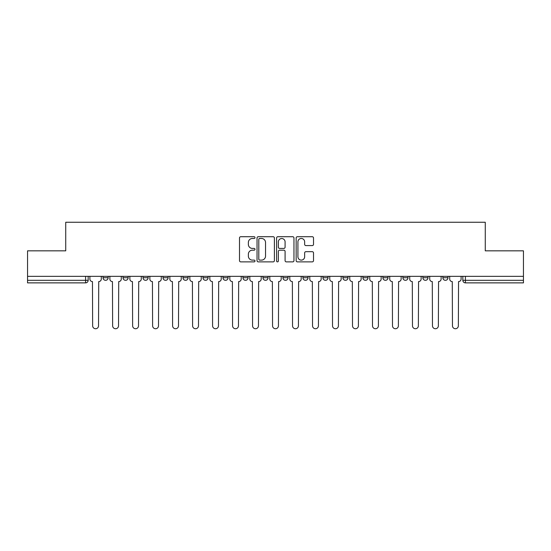 <?xml version="1.0" encoding="UTF-8"?>
<svg xmlns="http://www.w3.org/2000/svg" width="551" height="551" viewBox="0 0 551 551"><rect width="100%" height="100%" fill="white"/><g stroke="black" fill="none" stroke-linecap="round" stroke-linejoin="round"><path stroke-width="0.83" d="M254.996 237.598A0.882 0.882 0 0 0 254.121 236.716L240.753 236.716A1.26 1.26 0 0 0 239.499 237.977L239.499 260.616A1.26 1.26 0 0 0 240.753 261.877L254.121 261.877A0.882 0.882 0 0 0 254.996 260.995A0.882 0.882 0 0 0 254.121 260.113L252.386 260.113A4.022 4.022 0 0 1 248.363 256.084L248.363 254.204A4.022 4.022 0 0 1 252.386 250.175L254.121 250.175A0.882 0.882 0 0 0 254.996 249.293A0.882 0.882 0 0 0 254.121 248.418L252.386 248.418A4.022 4.022 0 0 1 248.363 244.389L248.363 242.502A4.022 4.022 0 0 1 252.386 238.48L254.121 238.48A0.882 0.882 0 0 0 254.996 237.598M322.914 276.333L322.914 277.745L328.038 277.745A2.562 2.562 0 0 1 325.476 280.307A2.562 2.562 0 0 1 322.914 277.745L322.914 276.333M262.944 276.333L262.944 277.745L268.068 277.745A2.562 2.562 0 0 1 265.506 280.307A2.562 2.562 0 0 1 262.944 277.745L262.944 276.333M222.962 276.333L222.962 277.745L228.086 277.745A2.562 2.562 0 0 1 225.524 280.307A2.562 2.562 0 0 1 222.962 277.745L222.962 276.333M202.975 276.333L202.975 277.745L208.099 277.745A2.562 2.562 0 0 1 205.537 280.307A2.562 2.562 0 0 1 202.975 277.745L202.975 276.333M162.993 276.333L162.993 277.745L168.117 277.745A2.562 2.562 0 0 1 165.555 280.307A2.562 2.562 0 0 1 162.993 277.745L162.993 276.333M312.259 245.588A1.26 1.26 0 0 0 313.519 244.327L313.519 237.977A1.26 1.26 0 0 0 312.259 236.716L297.416 236.716A1.26 1.26 0 0 0 296.156 237.977L296.156 260.616A1.26 1.26 0 0 0 297.416 261.877L312.259 261.877A1.26 1.26 0 0 0 313.519 260.616L313.519 252.943A1.26 1.26 0 0 0 312.259 251.683L305.908 251.683A1.26 1.26 0 0 0 304.648 252.943L304.648 256.745A3.368 3.368 0 0 1 301.287 260.113A3.368 3.368 0 0 1 297.919 256.745L297.919 241.841A3.368 3.368 0 0 1 301.287 238.48A3.368 3.368 0 0 1 304.648 241.841L304.648 244.327A1.26 1.26 0 0 0 305.908 245.588L312.259 245.588M27.55 276.333L27.55 250.836L65.734 250.836L65.734 222.26L485.266 222.26L485.266 250.836L523.45 250.836L523.45 276.333L27.55 276.333L27.55 280.307L88.16 280.307L88.16 276.333L88.16 280.307A2.562 2.562 0 0 1 85.598 282.87L27.55 282.87L27.55 280.307M274.398 237.977A1.26 1.26 0 0 0 273.144 236.716L258.302 236.716A1.26 1.26 0 0 0 257.041 237.977L257.041 260.616A1.26 1.26 0 0 0 258.302 261.877L273.144 261.877A1.26 1.26 0 0 0 274.398 260.616L274.398 237.977M277.856 236.716L292.698 236.716A1.26 1.26 0 0 1 293.959 237.977L293.959 260.616A1.26 1.26 0 0 1 292.698 261.877L286.348 261.877A1.26 1.26 0 0 1 285.087 260.616L285.087 251.435A1.26 1.26 0 0 0 283.834 250.175L279.619 250.175A1.26 1.26 0 0 0 278.358 251.435L278.358 260.995A0.882 0.882 0 0 1 277.484 261.877A0.882 0.882 0 0 1 276.602 260.995L276.602 237.977A1.26 1.26 0 0 1 277.856 236.716M462.84 276.333L462.84 280.307L523.45 280.307L523.45 282.87L465.402 282.87A2.562 2.562 0 0 1 462.84 280.307M523.45 276.333L523.45 280.307M447.977 276.333L447.977 277.745A2.562 2.562 0 0 1 445.415 280.307A2.562 2.562 0 0 1 442.852 277.745L447.977 277.745A2.562 2.562 0 0 1 445.415 280.307M442.852 276.333L442.852 277.745M427.989 276.333L427.989 277.745A2.562 2.562 0 0 1 425.42 280.307A2.562 2.562 0 0 1 422.858 277.745L427.989 277.745M422.858 276.333L422.858 277.745M407.995 276.333L407.995 277.745A2.562 2.562 0 0 1 405.433 280.307A2.562 2.562 0 0 1 402.871 277.745L407.995 277.745M402.871 276.333L402.871 277.745M388.007 276.333L388.007 277.745A2.562 2.562 0 0 1 385.445 280.307A2.562 2.562 0 0 1 382.883 277.745L388.007 277.745M382.883 276.333L382.883 277.745M368.02 276.333L368.02 277.745A2.562 2.562 0 0 1 365.451 280.307A2.562 2.562 0 0 1 362.889 277.745A2.562 2.562 0 0 0 365.451 280.307M362.889 276.333L362.889 277.745L368.02 277.745M348.025 276.333L348.025 277.745A2.562 2.562 0 0 1 345.463 280.307A2.562 2.562 0 0 1 342.901 277.745A2.562 2.562 0 0 0 345.463 280.307M342.901 276.333L342.901 277.745L348.025 277.745M328.038 276.333L328.038 277.745A2.562 2.562 0 0 1 325.476 280.307M308.05 276.333L308.05 277.745A2.562 2.562 0 0 1 305.481 280.307A2.562 2.562 0 0 1 302.919 277.745L308.05 277.745M302.919 276.333L302.919 277.745M288.056 276.333L288.056 277.745A2.562 2.562 0 0 1 285.494 280.307A2.562 2.562 0 0 1 282.932 277.745L288.056 277.745L288.056 276.333M282.932 276.333L282.932 277.745M268.068 276.333L268.068 277.745M248.081 276.333L248.081 277.745A2.562 2.562 0 0 1 245.519 280.307A2.562 2.562 0 0 1 242.95 277.745L248.081 277.745L248.081 276.333M242.95 276.333L242.95 277.745M228.086 276.333L228.086 277.745L228.086 276.333M208.099 277.745L208.099 276.333L208.099 277.745A2.562 2.562 0 0 1 205.537 280.307M188.111 276.333L188.111 277.745A2.562 2.562 0 0 1 185.549 280.307A2.562 2.562 0 0 1 182.98 277.745A2.562 2.562 0 0 0 185.549 280.307A2.562 2.562 0 0 0 188.111 277.745L188.111 276.333M182.98 276.333L182.98 277.745L188.111 277.745M168.117 276.333L168.117 277.745M148.129 276.333L148.129 277.745A2.562 2.562 0 0 1 145.567 280.307A2.562 2.562 0 0 1 143.005 277.745A2.562 2.562 0 0 0 145.567 280.307A2.562 2.562 0 0 0 148.129 277.745L143.005 277.745L143.005 276.333M123.011 276.333L123.011 277.745L128.142 277.745L128.142 276.333L128.142 277.745A2.562 2.562 0 0 1 125.58 280.307A2.562 2.562 0 0 1 123.011 277.745A2.562 2.562 0 0 0 125.58 280.307M103.023 276.333L103.023 277.745L108.148 277.745L108.148 276.333L108.148 277.745A2.562 2.562 0 0 1 105.585 280.307A2.562 2.562 0 0 1 103.023 277.745A2.562 2.562 0 0 0 105.585 280.307M85.598 276.333L85.598 282.87A2.562 2.562 0 0 0 88.16 280.307M259.686 238.48A0.882 0.882 0 0 0 258.805 239.361L258.805 259.232A0.882 0.882 0 0 0 259.686 260.113L261.505 260.113A4.022 4.022 0 0 0 265.534 256.084L265.534 242.502A4.022 4.022 0 0 0 261.505 238.48L259.686 238.48M285.087 241.903A3.368 3.368 0 0 0 281.726 238.542A3.368 3.368 0 0 0 278.358 241.903L278.358 247.158A1.26 1.26 0 0 0 279.619 248.418L283.834 248.418A1.26 1.26 0 0 0 285.087 247.158L285.087 241.903M89.889 279.026L89.889 276.333L89.889 279.026A2.562 2.562 48.4 0 0 92.451 281.589L92.644 325.793A2.948 2.948 48.4 0 0 95.592 328.74A2.948 2.948 48.4 0 0 98.539 325.793L98.732 281.589A2.562 2.562 48.4 0 0 101.294 279.026L101.294 276.333M92.451 281.589L92.644 325.793M98.539 325.793L98.732 281.589M109.876 279.026L109.876 276.333L109.876 279.026A2.562 2.562 48.4 0 0 112.445 281.589L112.631 325.793A2.948 2.948 48.4 0 0 115.579 328.74A2.948 2.948 48.4 0 0 118.527 325.793L118.72 281.589A2.562 2.562 48.4 0 0 121.282 279.026L121.282 276.333M129.871 279.026L129.871 276.333L129.871 279.026A2.562 2.562 48.4 0 0 132.433 281.589L132.626 325.793A2.948 2.948 48.4 0 0 135.574 328.74A2.948 2.948 48.4 0 0 138.521 325.793L138.714 281.589A2.562 2.562 48.4 0 0 141.276 279.026L141.276 276.333M112.445 281.589L112.631 325.793M118.527 325.793L118.72 281.589M132.433 281.589L132.626 325.793M138.521 325.793L138.714 281.589M149.858 279.026L149.858 276.333L149.858 279.026A2.562 2.562 48.4 0 0 152.42 281.589L152.613 325.793A2.948 2.948 48.4 0 0 155.561 328.74A2.948 2.948 48.4 0 0 158.509 325.793L158.702 281.589A2.562 2.562 48.4 0 0 161.264 279.026L161.264 276.333M169.846 279.026L169.846 276.333L169.846 279.026A2.562 2.562 48.4 0 0 172.415 281.589L172.601 325.793A2.948 2.948 48.4 0 0 175.549 328.74A2.948 2.948 48.4 0 0 178.496 325.793L178.689 281.589A2.562 2.562 48.4 0 0 181.251 279.026L181.251 276.333M189.84 279.026L189.84 276.333L189.84 279.026A2.562 2.562 48.4 0 0 192.402 281.589L192.595 325.793A2.948 2.948 48.4 0 0 195.543 328.74A2.948 2.948 48.4 0 0 198.491 325.793L198.684 281.589A2.562 2.562 48.4 0 0 201.246 279.026L201.246 276.333M152.42 281.589L152.613 325.793M158.509 325.793L158.702 281.589M172.415 281.589L172.601 325.793M178.496 325.793L178.689 281.589M192.402 281.589L192.595 325.793M198.491 325.793L198.684 281.589M209.828 279.026L209.828 276.333L209.828 279.026A2.562 2.562 48.4 0 0 212.39 281.589L212.583 325.793A2.948 2.948 48.4 0 0 215.531 328.74A2.948 2.948 48.4 0 0 218.478 325.793L218.671 281.589A2.562 2.562 48.4 0 0 221.233 279.026L221.233 276.333M212.39 281.589L212.583 325.793M218.478 325.793L218.671 281.589M229.815 279.026L229.815 276.333L229.815 279.026A2.562 2.562 48.4 0 0 232.384 281.589L232.57 325.793A2.948 2.948 48.4 0 0 235.518 328.74A2.948 2.948 48.4 0 0 238.466 325.793L238.659 281.589A2.562 2.562 48.4 0 0 241.221 279.026L241.221 276.333M232.384 281.589L232.57 325.793M238.466 325.793L238.659 281.589M249.81 279.026L249.81 276.333L249.81 279.026A2.562 2.562 48.4 0 0 252.372 281.589L252.565 325.793A2.948 2.948 48.4 0 0 255.512 328.74A2.948 2.948 48.4 0 0 258.46 325.793L258.646 281.589A2.562 2.562 48.4 0 0 261.215 279.026L261.215 276.333M252.372 281.589L252.565 325.793M258.46 325.793L258.646 281.589M269.797 279.026L269.797 276.333L269.797 279.026A2.562 2.562 48.4 0 0 272.359 281.589L272.552 325.793A2.948 2.948 48.4 0 0 275.5 328.74A2.948 2.948 48.4 0 0 278.448 325.793L278.641 281.589A2.562 2.562 48.4 0 0 281.203 279.026L281.203 276.333M272.359 281.589L272.552 325.793M278.448 325.793L278.641 281.589M289.785 279.026L289.785 276.333L289.785 279.026A2.562 2.562 48.4 0 0 292.354 281.589L292.54 325.793A2.948 2.948 48.4 0 0 295.488 328.74A2.948 2.948 48.4 0 0 298.435 325.793L298.628 281.589A2.562 2.562 48.4 0 0 301.19 279.026L301.19 276.333M292.354 281.589L292.54 325.793M298.435 325.793L298.628 281.589M309.779 279.026L309.779 276.333L309.779 279.026A2.562 2.562 48.4 0 0 312.341 281.589L312.534 325.793A2.948 2.948 48.4 0 0 315.482 328.74A2.948 2.948 48.4 0 0 318.43 325.793L318.616 281.589A2.562 2.562 48.4 0 0 321.185 279.026L321.185 276.333M312.341 281.589L312.534 325.793M318.43 325.793L318.616 281.589M329.767 279.026L329.767 276.333L329.767 279.026A2.562 2.562 48.4 0 0 332.329 281.589L332.522 325.793A2.948 2.948 48.4 0 0 335.469 328.74A2.948 2.948 48.4 0 0 338.417 325.793L338.61 281.589A2.562 2.562 48.4 0 0 341.172 279.026L341.172 276.333M332.329 281.589L332.522 325.793M338.417 325.793L338.61 281.589M349.754 279.026L349.754 276.333L349.754 279.026A2.562 2.562 48.4 0 0 352.316 281.589L352.509 325.793A2.948 2.948 48.4 0 0 355.457 328.74A2.948 2.948 48.4 0 0 358.405 325.793L358.598 281.589A2.562 2.562 48.4 0 0 361.16 279.026L361.16 276.333M352.316 281.589L352.509 325.793M358.405 325.793L358.598 281.589M369.749 279.026L369.749 276.333L369.749 279.026A2.562 2.562 48.4 0 0 372.311 281.589L372.504 325.793A2.948 2.948 48.4 0 0 375.451 328.74A2.948 2.948 48.4 0 0 378.399 325.793L378.585 281.589A2.562 2.562 48.4 0 0 381.154 279.026L381.154 276.333M372.311 281.589L372.504 325.793M378.399 325.793L378.585 281.589M389.736 279.026L389.736 276.333L389.736 279.026A2.562 2.562 48.4 0 0 392.298 281.589L392.491 325.793A2.948 2.948 48.4 0 0 395.439 328.74A2.948 2.948 48.4 0 0 398.387 325.793L398.58 281.589A2.562 2.562 48.4 0 0 401.142 279.026L401.142 276.333M392.298 281.589L392.491 325.793M398.387 325.793L398.58 281.589M409.724 279.026L409.724 276.333L409.724 279.026A2.562 2.562 48.4 0 0 412.286 281.589L412.479 325.793A2.948 2.948 48.4 0 0 415.426 328.74A2.948 2.948 48.4 0 0 418.374 325.793L418.567 281.589A2.562 2.562 48.4 0 0 421.129 279.026L421.129 276.333M412.286 281.589L412.479 325.793M418.374 325.793L418.567 281.589M429.718 279.026L429.718 276.333L429.718 279.026A2.562 2.562 48.4 0 0 432.28 281.589L432.473 325.793A2.948 2.948 48.4 0 0 435.421 328.74A2.948 2.948 48.4 0 0 438.369 325.793L438.555 281.589A2.562 2.562 48.4 0 0 441.124 279.026L441.124 276.333M432.28 281.589L432.473 325.793M438.369 325.793L438.555 281.589M449.706 279.026L449.706 276.333L449.706 279.026A2.562 2.562 48.4 0 0 452.268 281.589L452.461 325.793A2.948 2.948 48.4 0 0 455.408 328.74A2.948 2.948 48.4 0 0 458.356 325.793L458.549 281.589A2.562 2.562 48.4 0 0 461.111 279.026L461.111 276.333M452.268 281.589L452.461 325.793M458.356 325.793L458.549 281.589M465.402 276.333L465.402 282.87"/></g></svg>
